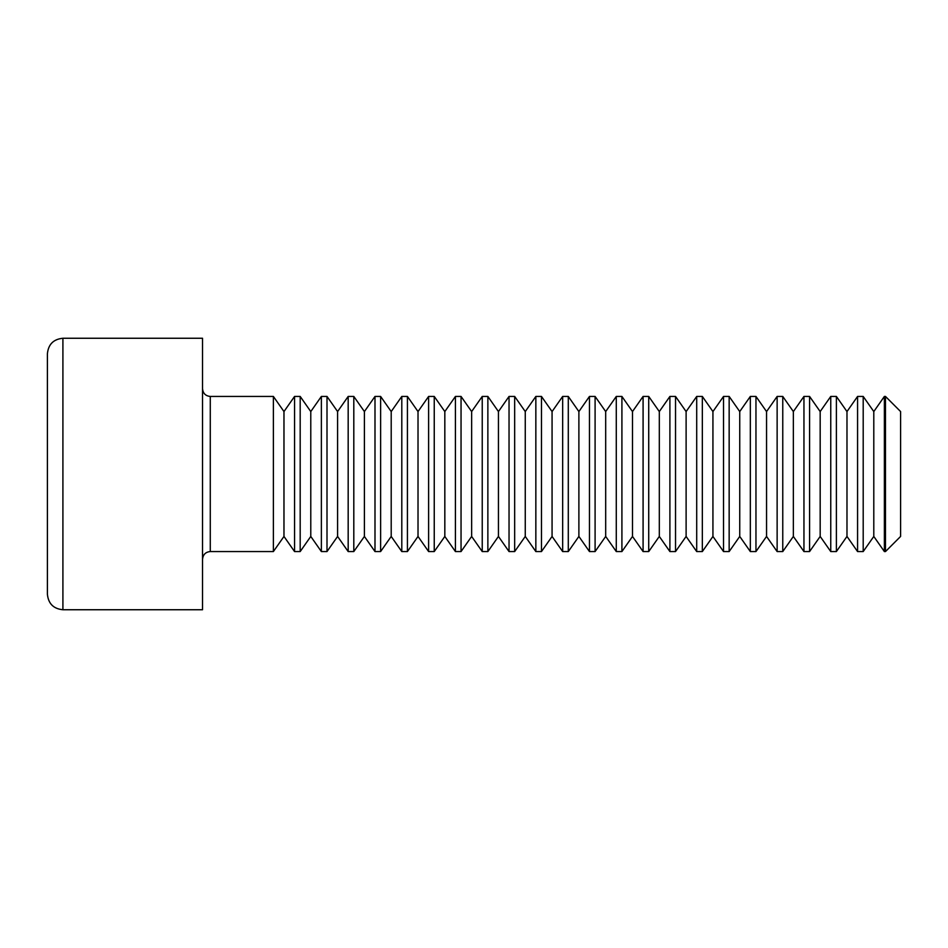 <?xml version="1.0" encoding="UTF-8"?>
<svg xmlns="http://www.w3.org/2000/svg" width="948" height="948" viewBox="0 0 948 948"><rect width="100%" height="100%" fill="white"/><g stroke="black" fill="none" stroke-linecap="round" stroke-linejoin="round"><path stroke-width="1.42" d="M47.4 594.218L47.4 353.782C48.324 344.349 53.491 339.183 62.912 338.258L62.912 609.742C53.491 608.817 48.324 603.651 47.4 594.218M62.912 338.258L202.528 338.258L202.528 609.742L62.912 609.742M283.973 536.438L294.555 551.558L294.555 396.442L283.973 411.562L283.973 536.438L273.38 551.558L273.38 396.442L210.278 396.442C205.574 395.98 202.991 393.396 202.528 388.68M310.778 536.438L321.372 551.558L321.372 396.442L310.778 411.562L310.778 536.438L300.184 551.558L300.184 396.442L294.555 396.442M337.595 536.438L348.177 551.558L348.177 396.442L337.595 411.562L337.595 536.438L327.001 551.558L327.001 396.442L321.372 396.442M364.399 536.438L374.993 551.558L374.993 396.442L364.399 411.562L364.399 536.438L353.805 551.558L353.805 396.442L348.177 396.442M391.204 536.438L401.798 551.558L401.798 396.442L391.204 411.562L391.204 536.438L380.622 551.558L380.622 396.442L374.993 396.442M418.021 536.438L428.615 551.558L428.615 396.442L418.021 411.562L418.021 536.438L407.427 551.558L407.427 396.442L401.798 396.442M444.825 536.438L455.419 551.558L455.419 396.442L444.825 411.562L444.825 536.438L434.243 551.558L434.243 396.442L428.615 396.442M471.642 536.438L482.236 551.558L482.236 396.442L471.642 411.562L471.642 536.438L461.048 551.558L461.048 396.442L455.419 396.442M498.447 536.438L509.04 551.558L509.04 396.442L498.447 411.562L498.447 536.438L487.865 551.558L487.865 396.442L482.236 396.442M525.263 536.438L535.845 551.558L535.845 396.442L525.263 411.562L525.263 536.438L514.669 551.558L514.669 396.442L509.04 396.442M552.068 536.438L562.662 551.558L562.662 396.442L552.068 411.562L552.068 536.438L541.474 551.558L541.474 396.442L535.845 396.442M578.884 536.438L589.466 551.558L589.466 396.442L578.884 411.562L578.884 536.438L568.29 551.558L568.29 396.442L562.662 396.442M605.689 536.438L616.283 551.558L616.283 396.442L605.689 411.562L605.689 536.438L595.095 551.558L595.095 396.442L589.466 396.442M632.494 536.438L643.088 551.558L643.088 396.442L632.494 411.562L632.494 536.438L621.912 551.558L621.912 396.442L616.283 396.442M659.31 536.438L669.904 551.558L669.904 396.442L659.31 411.562L659.31 536.438L648.716 551.558L648.716 396.442L643.088 396.442M686.115 536.438L696.709 551.558L696.709 396.442L686.115 411.562L686.115 536.438L675.533 551.558L675.533 396.442L669.904 396.442M712.932 536.438L723.525 551.558L723.525 396.442L712.932 411.562L712.932 536.438L702.338 551.558L702.338 396.442L696.709 396.442M739.736 536.438L750.33 551.558L750.33 396.442L739.736 411.562L739.736 536.438L729.154 551.558L729.154 396.442L723.525 396.442M766.553 536.438L777.135 551.558L777.135 396.442L766.553 411.562L766.553 536.438L755.959 551.558L755.959 396.442L750.33 396.442M793.358 536.438L803.951 551.558L803.951 396.442L793.358 411.562L793.358 536.438L782.764 551.558L782.764 396.442L777.135 396.442M820.174 536.438L830.756 551.558L830.756 396.442L820.174 411.562L820.174 536.438L809.58 551.558L809.58 396.442L803.951 396.442M846.979 536.438L857.573 551.558L857.573 396.442L846.979 411.562L846.979 536.438L836.385 551.558L836.385 396.442L830.756 396.442M885.479 551.558L885.479 396.442L900.6 411.562L900.6 536.438L885.479 551.558L884.377 551.558L884.377 396.442L873.795 411.562L873.795 536.438L863.201 551.558L863.201 396.442L857.573 396.442M210.278 396.442L210.278 551.558C205.621 551.985 203.026 554.568 202.528 559.32M273.38 551.558L210.278 551.558M283.973 411.562L273.38 396.442M300.184 551.558L294.555 551.558M310.778 411.562L300.184 396.442M327.001 551.558L321.372 551.558M337.595 411.562L327.001 396.442M353.805 551.558L348.177 551.558M364.399 411.562L353.805 396.442M380.622 551.558L374.993 551.558M391.204 411.562L380.622 396.442M407.427 551.558L401.798 551.558M418.021 411.562L407.427 396.442M434.243 551.558L428.615 551.558M444.825 411.562L434.243 396.442M461.048 551.558L455.419 551.558M471.642 411.562L461.048 396.442M487.865 551.558L482.236 551.558M498.447 411.562L487.865 396.442M514.669 551.558L509.04 551.558M525.263 411.562L514.669 396.442M541.474 551.558L535.845 551.558M552.068 411.562L541.474 396.442M568.29 551.558L562.662 551.558M578.884 411.562L568.29 396.442M595.095 551.558L589.466 551.558M605.689 411.562L595.095 396.442M621.912 551.558L616.283 551.558M632.494 411.562L621.912 396.442M648.716 551.558L643.088 551.558M659.31 411.562L648.716 396.442M675.533 551.558L669.904 551.558M686.115 411.562L675.533 396.442M702.338 551.558L696.709 551.558M712.932 411.562L702.338 396.442M729.154 551.558L723.525 551.558M739.736 411.562L729.154 396.442M755.959 551.558L750.33 551.558M766.553 411.562L755.959 396.442M782.764 551.558L777.135 551.558M793.358 411.562L782.764 396.442M809.58 551.558L803.951 551.558M820.174 411.562L809.58 396.442M836.385 551.558L830.756 551.558M846.979 411.562L836.385 396.442M863.201 551.558L857.573 551.558M873.795 536.438L884.377 551.558M873.795 411.562L863.201 396.442M885.479 396.442L884.377 396.442"/></g></svg>
